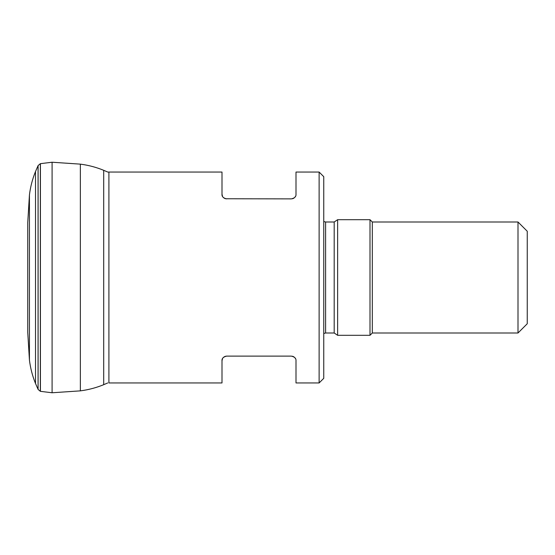 <?xml version="1.0" encoding="UTF-8"?>
<svg xmlns="http://www.w3.org/2000/svg" width="555" height="555" viewBox="0 0 555 555"><rect width="100%" height="100%" fill="white"/><g stroke="black" fill="none" stroke-linecap="round" stroke-linejoin="round"><path stroke-width="0.83" d="M27.75 331.807L27.75 223.193M40.432 391.337L40.425 163.663L52.087 162.233L80.357 164.141C88.411 165.175 96.195 167.235 103.709 170.316L107.753 172.057L108.905 172.05L108.905 382.95L222 382.95L222 360.75C221.806 358.433 223.346 356.886 226.627 356.123L291.375 356.123C294.649 356.879 296.19 358.419 296.002 360.75L296.002 382.95L319.125 382.95L319.125 172.05L296.002 172.05L296.002 194.25C296.19 196.581 294.649 198.121 291.375 198.877L225.58 198.752M40.348 391.317L40.348 163.683L38.101 165.57L38.101 389.43L40.348 391.317M224.99 198.579L224.539 198.378M223.873 197.969L223.152 197.302M222.541 196.415L222 194.25C221.806 196.567 223.346 198.114 226.627 198.877M295.461 196.415L294.851 197.302M294.129 197.969L293.463 198.378M293.005 198.579L292.423 198.752M108.905 172.05L222 172.05L222 194.25M295.461 358.585L294.851 357.697M294.129 357.031L293.463 356.622M293.005 356.421L292.423 356.248M226.627 356.123L225.58 356.248M224.99 356.421L224.539 356.622M223.873 357.031L223.152 357.697M222.541 358.585L222 360.75M518.002 333L518.002 222L527.25 231.248L527.25 323.752L518.002 333L372.315 333L372.315 222L369.998 219.69L337.627 219.69L334.193 222L325.598 222L323.752 221.507M372.315 333L369.998 335.31L369.998 219.69M319.125 382.95L323.752 378.323L323.752 176.677L319.125 172.05M369.998 335.31L337.627 335.31L337.627 219.69M40.425 391.337L52.087 392.767L80.357 390.859C88.411 389.825 96.195 387.765 103.709 384.684L103.709 170.316M80.357 390.859L80.357 164.141M52.087 392.767L52.087 162.233M38.066 389.36L38.066 165.64L35.513 171.516L35.513 383.484L38.066 389.36M35.513 383.484C32.447 375.943 30.421 368.131 29.436 360.049L29.436 194.951C30.421 186.869 32.447 179.057 35.513 171.516M337.627 335.31L334.193 333L325.598 333L325.598 222M334.193 333L334.193 222M103.709 384.684L107.753 382.943M29.436 360.049L27.75 332.452L27.75 222.548L29.436 194.951M518.002 222L372.315 222M325.598 333L323.752 333.493"/></g></svg>
